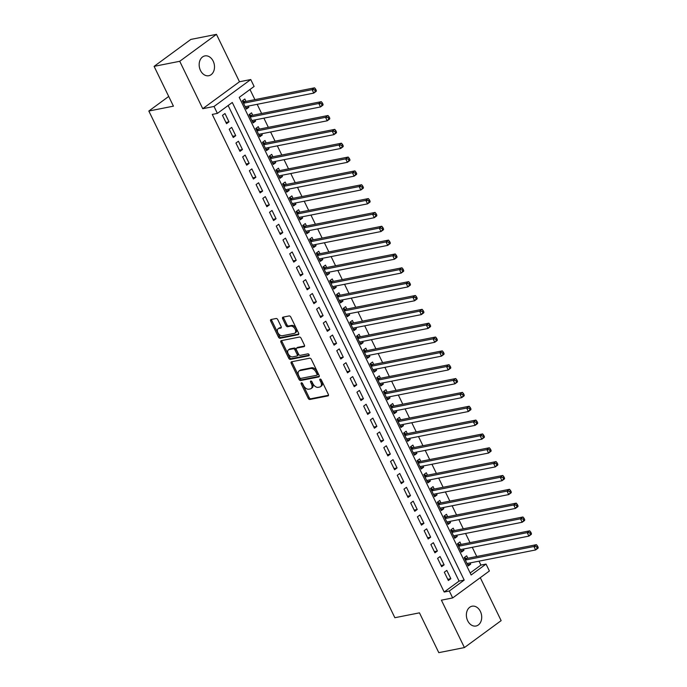 <?xml version="1.0" encoding="UTF-8"?>
<svg xmlns="http://www.w3.org/2000/svg" width="687" height="687" viewBox="0 0 687 687"><rect width="100%" height="100%" fill="white"/><g stroke="black" fill="none" stroke-linecap="round" stroke-linejoin="round"><path stroke-width="1.03" d="M301.43 382.796A1.082 0.678 -126.3 0 0 301.189 383.887L308.205 398.323A1.546 0.97 -126.3 0 0 309.871 399.482L327.982 395.901A1.546 0.97 -126.3 0 0 328.231 395.789A1.546 0.97 -126.3 0 0 328.326 394.347L321.318 379.902A1.082 0.678 -126.3 0 0 319.902 380.186L320.812 382.049A4.955 3.1 -126.3 0 1 320.52 386.687A4.955 3.1 -126.3 0 1 319.704 387.039L318.193 387.339A4.955 3.1 -126.3 0 1 312.868 383.629L311.958 381.757A1.082 0.678 -126.3 0 0 310.55 382.032L311.451 383.904A4.955 3.1 -126.3 0 1 311.168 388.533A4.955 3.1 -126.3 0 1 310.344 388.894L308.841 389.185A4.955 3.1 -126.3 0 1 303.508 385.476L302.598 383.612A1.082 0.678 -126.3 0 0 301.43 382.796M302.125 383.02A1.082 0.678 -126.3 0 0 302.186 383.157L309.193 397.601A1.546 0.97 -126.3 0 0 310.859 398.761L328.515 395.265M320.838 379.318A1.082 0.678 -126.3 0 0 320.898 379.456L321.808 381.328L320.812 382.049M311.477 381.165A1.082 0.678 -126.3 0 0 311.537 381.311L312.448 383.174L311.451 383.904M200.484 70.478A10.09 7.566 78.8 0 0 208.788 75.716A10.09 7.566 78.8 0 0 213.185 61.16A10.09 7.566 78.8 0 0 204.872 55.913A10.09 7.566 78.8 0 0 200.484 70.478M467.692 620.773A10.09 7.566 78.8 0 0 476.005 626.012A10.09 7.566 78.8 0 0 480.393 611.456A10.09 7.566 78.8 0 0 472.081 606.209A10.09 7.566 78.8 0 0 467.692 620.773M277.78 319.67A1.546 0.97 -126.3 0 0 276.114 318.51L271.039 319.515A1.546 0.97 -126.3 0 0 270.781 319.627A1.546 0.97 -126.3 0 0 270.687 321.078L278.475 337.111A1.546 0.97 -126.3 0 0 280.141 338.27L298.252 334.681A1.546 0.97 -126.3 0 0 298.51 334.569A1.546 0.97 -126.3 0 0 298.596 333.126L290.816 317.093A1.546 0.97 -126.3 0 0 289.15 315.934L283.01 317.145A1.546 0.97 -126.3 0 0 282.752 317.257A1.546 0.97 -126.3 0 0 282.666 318.708L285.998 325.569A1.546 0.97 -126.3 0 0 287.664 326.729L290.704 326.127A4.139 2.593 -126.3 0 1 294.886 328.712A4.139 2.593 -126.3 0 1 294.921 333.101A4.139 2.593 -126.3 0 1 294.234 333.393L282.314 335.754A4.139 2.593 -126.3 0 1 278.132 333.161A4.139 2.593 -126.3 0 1 278.098 328.781A4.139 2.593 -126.3 0 1 278.785 328.48L280.768 328.094A1.546 0.97 -126.3 0 0 281.026 327.982A1.546 0.97 -126.3 0 0 281.112 326.531L277.78 319.67M217.393 113.398L214.026 106.468L250.755 79.537L254.113 86.459L239.231 97.374L471.145 574.993L486.035 564.07L489.393 570.991L452.673 597.93L449.307 591.009L464.197 580.086L232.283 102.475L217.393 113.398L212.266 114.411L444.18 592.022L449.307 591.009M452.673 597.93L441.397 600.163L464.421 647.575L438.795 652.65L419.465 612.847L394.862 617.716L148.83 111.028L173.433 106.159L154.103 66.364L179.728 61.289L202.751 108.701L214.026 106.468M291.554 361.774A1.546 0.97 -126.3 0 0 291.305 361.886A1.546 0.97 -126.3 0 0 291.211 363.337L299 379.37A1.546 0.97 -126.3 0 0 300.666 380.529L318.777 376.948A1.546 0.97 -126.3 0 0 319.034 376.837A1.546 0.97 -126.3 0 0 319.12 375.385L311.331 359.353A1.546 0.97 -126.3 0 0 309.665 358.193L291.554 361.774M288.738 358.236L280.949 342.203A1.546 0.97 -126.3 0 1 281.043 340.761A1.546 0.97 -126.3 0 1 281.301 340.649L299.412 337.059A1.546 0.97 -126.3 0 1 301.078 338.219L304.41 345.08A1.546 0.97 -126.3 0 1 304.315 346.531A1.546 0.97 -126.3 0 1 304.058 346.643L296.715 348.094A1.546 0.97 -126.3 0 0 296.458 348.206A1.546 0.97 -126.3 0 0 296.372 349.657L298.579 354.209A1.546 0.97 -126.3 0 0 300.245 355.368L307.888 353.848A1.082 0.678 -126.3 0 1 308.815 355.754L290.403 359.395A1.546 0.97 -126.3 0 1 288.738 358.236L289.725 357.515L281.945 341.473L280.949 342.203M154.103 66.364L190.831 39.425L216.457 34.35L179.728 61.289M464.421 647.575L501.141 620.636L480.282 577.681M248.265 106.073L248.849 107.284L245.783 107.893M245.998 101.401L244.821 98.98L242.339 100.8L246.375 109.104L248.849 107.284M254.989 119.916L255.573 121.127L252.507 121.736M252.722 115.244L251.545 112.823L249.063 114.643L253.091 122.947L255.573 121.127M261.713 133.759L262.297 134.97L259.231 135.579M259.437 129.087L258.26 126.666L255.779 128.486L259.815 136.79L262.297 134.97M268.428 147.602L269.021 148.813L265.946 149.423M266.161 142.93L264.984 140.509L262.503 142.329L266.539 150.633L269.021 148.813M275.152 161.454L275.745 162.656L272.67 163.266M272.885 156.773L271.708 154.352L269.227 156.172L273.263 164.476L275.745 162.656M281.876 175.297L282.46 176.507L279.394 177.109M279.609 170.616L278.433 168.195L275.951 170.015L279.978 178.328L282.46 176.507M288.6 189.14L289.184 190.351L286.118 190.952M286.333 184.468L285.157 182.038L282.675 183.858L286.702 192.171L289.184 190.351M295.324 202.983L295.908 204.194L292.842 204.803M293.048 198.311L291.872 195.889L289.39 197.701L293.426 206.014L295.908 204.194M302.04 216.826L302.632 218.037L299.558 218.646M299.772 212.154L298.596 209.733L296.114 211.553L300.15 219.857L302.632 218.037M308.764 230.669L309.356 231.88L306.282 232.489M306.496 225.997L305.32 223.576L302.838 225.396L306.874 233.7L309.356 231.88M315.488 244.512L316.072 245.723L313.006 246.332M313.22 239.84L312.044 237.419L309.562 239.239L313.59 247.543L316.072 245.723M322.212 258.355L322.796 259.566L319.73 260.175M319.944 253.683L318.768 251.262L316.286 253.082L320.314 261.386L322.796 259.566M328.936 272.198L329.52 273.409L326.445 274.019M326.66 267.526L325.483 265.105L323.002 266.925L327.038 275.229L329.52 273.409M335.651 286.041L336.244 287.252L333.169 287.862M333.384 281.369L332.207 278.948L329.726 280.768L333.762 289.072L336.244 287.252M342.375 299.893L342.968 301.095L339.893 301.705M340.108 295.212L338.931 292.791L336.45 294.611L340.486 302.915L342.968 301.095M349.099 313.736L349.683 314.947L346.617 315.548M346.832 309.056L345.655 306.634L343.174 308.454L347.201 316.767L349.683 314.947M355.823 327.579L356.407 328.79L353.341 329.391M353.547 322.907L352.379 320.477L349.898 322.297L353.925 330.61L356.407 328.79M362.547 341.422L363.131 342.633L360.057 343.242M360.271 336.75L359.095 334.329L356.613 336.141L360.649 344.453L363.131 342.633M369.262 355.265L369.855 356.476L366.781 357.085M366.995 350.593L365.819 348.172L363.337 349.992L367.373 358.296L369.855 356.476M375.987 369.108L376.579 370.319L373.505 370.928M373.719 364.436L372.543 362.015L370.061 363.835L374.097 372.139L376.579 370.319M382.711 382.951L383.294 384.162L380.229 384.772M380.443 378.279L379.267 375.858L376.785 377.678L380.813 385.982L383.294 384.162M389.435 396.794L390.018 398.005L386.953 398.615M387.159 392.122L385.982 389.701L383.509 391.521L387.537 399.825L390.018 398.005M396.159 410.637L396.743 411.848L393.668 412.458M393.883 405.965L392.706 403.544L390.225 405.364L394.261 413.668L396.743 411.848M402.874 424.48L403.467 425.691L400.392 426.301M400.607 419.809L399.43 417.387L396.949 419.207L400.985 427.512L403.467 425.691M409.598 438.332L410.191 439.534L407.116 440.144M407.331 433.652L406.154 431.23L403.673 433.05L407.709 441.355L410.191 439.534M416.322 452.175L416.906 453.386L413.84 453.987M414.055 447.495L412.878 445.073L410.397 446.893L414.424 455.206L416.906 453.386M423.046 466.018L423.63 467.229L420.564 467.83M420.77 461.346L419.594 458.916L417.112 460.737L421.148 469.049L423.63 467.229M429.761 479.861L430.354 481.072L427.28 481.681M427.494 475.189L426.318 472.768L423.836 474.58L427.872 482.892L430.354 481.072M436.485 493.704L437.078 494.915L434.004 495.525M434.218 489.032L433.042 486.611L430.56 488.431L434.596 496.735L437.078 494.915M443.209 507.547L443.793 508.758L440.728 509.368M440.942 502.875L439.766 500.454L437.284 502.274L441.32 510.578L443.793 508.758M449.933 521.39L450.517 522.601L447.452 523.211M447.666 516.718L446.49 514.297L444.008 516.117L448.036 524.421L450.517 522.601M456.657 535.233L457.241 536.444L454.176 537.054M454.382 530.562L453.205 528.14L450.724 529.96L454.76 538.264L457.241 536.444M463.373 549.076L463.965 550.287L460.891 550.897M461.106 544.405L459.929 541.983L457.448 543.803L461.484 552.108L463.965 550.287M444.317 572.211L448.353 580.515L450.835 578.694L446.799 570.39L444.317 572.211M437.602 558.368L441.629 566.672L444.111 564.851L440.084 556.547L437.602 558.368M430.878 544.525L434.914 552.829L437.387 551.008L433.36 542.704L430.878 544.525M424.154 530.673L428.19 538.986L430.672 537.165L426.636 528.853L424.154 530.673M417.43 516.83L421.466 525.143L423.948 523.322L419.912 515.01L417.43 516.83M410.706 502.987L414.742 511.291L417.224 509.479L413.188 501.167L410.706 502.987M403.99 489.144L408.018 497.448L410.5 495.628L406.472 487.323L403.99 489.144M397.266 475.301L401.302 483.605L403.776 481.785L399.748 473.48L397.266 475.301M390.542 461.458L394.578 469.762L397.06 467.941L393.024 459.637L390.542 461.458M383.818 447.615L387.854 455.919L390.336 454.098L386.3 445.794L383.818 447.615M377.094 433.772L381.13 442.076L383.612 440.255L379.576 431.951L377.094 433.772M370.379 419.929L374.406 428.233L376.888 426.412L372.861 418.108L370.379 419.929M363.655 406.086L367.691 414.39L370.173 412.569L366.137 404.265L363.655 406.086M356.931 392.234L360.967 400.547L363.449 398.726L359.413 390.414L356.931 392.234M350.207 378.391L354.243 386.704L356.725 384.883L352.689 376.57L350.207 378.391M343.491 364.548L347.519 372.852L350.001 371.04L345.965 362.727L343.491 364.548M336.767 350.705L340.795 359.009L343.277 357.188L339.249 348.884L336.767 350.705M330.043 336.862L334.08 345.166L336.561 343.345L332.525 335.041L330.043 336.862M323.319 323.019L327.356 331.323L329.837 329.502L325.801 321.198L323.319 323.019M316.595 309.176L320.631 317.48L323.113 315.659L319.077 307.355L316.595 309.176M309.88 295.333L313.907 303.637L316.389 301.816L312.362 293.512L309.88 295.333M303.156 281.49L307.183 289.794L309.665 287.973L305.638 279.669L303.156 281.49M296.432 267.647L300.468 275.951L302.95 274.13L298.914 265.826L296.432 267.647M289.708 253.795L293.744 262.108L296.226 260.287L292.19 251.974L289.708 253.795M282.984 239.952L287.02 248.265L289.502 246.444L285.466 238.131L282.984 239.952M276.268 226.109L280.296 234.413L282.778 232.601L278.75 224.288L276.268 226.109M269.544 212.266L273.572 220.57L276.054 218.749L272.026 210.445L269.544 212.266M262.82 198.423L266.857 206.727L269.338 204.906L265.302 196.602L262.82 198.423M256.096 184.58L260.133 192.884L262.614 191.063L258.578 182.759L256.096 184.58M249.372 170.737L253.409 179.041L255.89 177.22L251.854 168.916L249.372 170.737M242.657 156.894L246.685 165.198L249.166 163.377L245.139 155.073L242.657 156.894M235.933 143.051L239.969 151.355L242.442 149.534L238.415 141.23L235.933 143.051M229.209 129.208L233.245 137.512L235.727 135.691L231.691 127.387L229.209 129.208M444.18 592.022L459.071 581.099L228.136 105.515M229.003 121.848L224.967 113.535L222.485 115.356L226.521 123.669L229.003 121.848L225.929 122.458M470.166 572.967L480.909 565.083L479.002 561.159M476.735 556.487L472.278 547.316M470.011 542.644L465.554 533.473M463.287 528.801L458.839 519.63M456.563 514.958L452.115 505.787M449.848 501.115L445.391 491.944M443.124 487.272L438.667 478.1M436.4 473.42L431.943 464.257M429.676 459.577L425.227 450.406M422.952 445.734L418.503 436.563M416.236 431.891L411.779 422.72M409.512 418.048L405.055 408.877M402.788 404.205L398.331 395.034M396.064 390.362L391.616 381.191M389.34 376.519L384.892 367.347M382.625 362.676L378.168 353.504M375.901 348.833L371.444 339.661M369.177 334.981L364.728 325.818M362.453 321.138L358.004 311.967M355.729 307.295L351.28 298.124M349.013 293.452L344.556 284.281M342.289 279.609L337.832 270.438M335.565 265.766L331.117 256.595M328.841 251.923L324.393 242.751M322.126 238.08L317.669 228.908M315.402 224.237L310.945 215.065M308.678 210.394L304.221 201.222M301.954 196.542L297.505 187.379M295.23 182.699L290.781 173.528M288.514 168.856L284.057 159.685M281.79 155.013L277.333 145.842M275.066 141.17L270.609 131.998M268.342 127.327L263.894 118.155M261.618 113.484L257.17 104.312M254.903 99.641L249.974 89.49M467.83 558.248L466.653 555.826L464.172 557.646L468.208 565.951L470.689 564.13L470.097 562.919M168.71 96.446L148.83 111.028M202.751 108.701L239.48 81.762L216.457 34.35M239.48 81.762L250.755 79.537M480.909 565.083L486.035 564.07M459.071 581.099L464.197 580.086M470.689 564.13L467.615 564.74M450.835 578.694L447.769 579.304M444.111 564.851L441.045 565.461M437.387 551.008L434.321 551.618M430.672 537.165L427.597 537.766M423.948 523.322L420.873 523.923M417.224 509.479L414.158 510.08M410.5 495.628L407.434 496.237M403.776 481.785L400.71 482.394M397.06 467.941L393.986 468.551M390.336 454.098L387.262 454.708M383.612 440.255L380.546 440.865M376.888 426.412L373.822 427.022M370.173 412.569L367.098 413.179M363.449 398.726L360.374 399.327M356.725 384.883L353.65 385.484M350.001 371.04L346.935 371.641M343.277 357.188L340.211 357.798M336.561 343.345L333.487 343.955M329.837 329.502L326.763 330.112M323.113 315.659L320.039 316.269M316.389 301.816L313.324 302.426M309.665 287.973L306.6 288.583M302.95 274.13L299.875 274.74M296.226 260.287L293.151 260.888M289.502 246.444L286.427 247.045M282.778 232.601L279.712 233.202M276.054 218.749L272.988 219.359M269.338 204.906L266.264 205.516M262.614 191.063L259.54 191.673M255.89 177.22L252.825 177.83M249.166 163.377L246.101 163.987M242.442 149.534L239.377 150.144M235.727 135.691L232.653 136.301M311.168 388.533L312.156 387.812A4.955 3.1 -126.3 0 0 312.448 383.174M320.52 386.687L321.516 385.957A4.955 3.1 -126.3 0 0 321.808 381.328M292.018 361.688A1.546 0.97 -126.3 0 0 292.207 362.607L299.987 378.64A1.546 0.97 -126.3 0 0 301.653 379.799L319.309 376.304M299.678 377.592A1.082 0.678 -126.3 0 0 300.846 378.408L316.741 375.265A1.082 0.678 -126.3 0 0 316.982 374.175L316.029 372.199A4.955 3.1 -126.3 0 0 310.696 368.49L299.833 370.637A4.955 3.1 -126.3 0 0 299.017 370.997A4.955 3.1 -126.3 0 0 298.725 375.626L299.678 377.592M317.738 374.535A1.082 0.678 -126.3 0 0 317.978 373.445L316.982 374.175M299.017 370.997L300.004 370.267A4.955 3.1 -126.3 0 1 300.82 369.915L311.692 367.76A4.955 3.1 -126.3 0 1 317.025 371.469L317.978 373.445M281.756 340.554A1.546 0.97 -126.3 0 0 281.945 341.473M304.599 346.008L297.711 347.364A1.546 0.97 -126.3 0 0 297.454 347.476A1.546 0.97 -126.3 0 0 297.273 347.691M309.193 355.145L291.391 358.674L290.403 359.395M289.09 349.606A4.139 2.593 -126.3 0 0 288.411 349.898A4.139 2.593 -126.3 0 0 288.446 354.277A4.139 2.593 -126.3 0 0 292.619 356.871L296.827 356.046A1.546 0.97 -126.3 0 0 297.076 355.935A1.546 0.97 -126.3 0 0 297.17 354.483L294.963 349.932A1.546 0.97 -126.3 0 0 293.297 348.773L289.09 349.606L290.086 348.876A4.139 2.593 -126.3 0 0 289.399 349.168L288.411 349.898M297.815 355.316A1.546 0.97 -126.3 0 0 298.072 355.205A1.546 0.97 -126.3 0 0 298.167 353.753L297.17 354.483M290.086 348.876L294.285 348.043A1.546 0.97 -126.3 0 1 295.951 349.202L298.167 353.753M289.725 357.515A1.546 0.97 -126.3 0 0 291.391 358.674M278.098 328.781L279.094 328.051A4.139 2.593 -126.3 0 1 279.772 327.759L281.301 327.45M294.921 333.101L295.917 332.371A4.139 2.593 -126.3 0 0 295.874 327.991A4.139 2.593 -126.3 0 0 291.7 325.398L290.704 326.127M283.465 317.059A1.546 0.97 -126.3 0 0 283.654 317.978L286.986 324.839A1.546 0.97 -126.3 0 0 288.652 325.999L291.7 325.398M271.494 319.429A1.546 0.97 -126.3 0 0 271.683 320.348L279.472 336.381A1.546 0.97 -126.3 0 0 281.138 337.54L298.785 334.045M467.031 563.529L535.602 549.961L533.928 546.5L536.41 544.679L467.005 558.411A1.58 0.988 53.7 0 1 466.576 558.385L464.214 557.741M536.504 546.723L537.174 548.106L538.17 547.384L537.5 545.993L536.504 546.723L533.928 546.5L465.348 560.068M538.17 547.384L538.084 548.14L535.602 549.961L537.174 548.106M536.41 544.679L537.5 545.993M460.307 549.686L528.887 536.109L527.204 532.648L529.686 530.836L460.29 544.568A1.58 0.988 53.7 0 1 459.852 544.542L457.499 543.898M529.78 532.88L530.458 534.263L531.446 533.541L530.776 532.15L529.78 532.88L527.204 532.648L458.624 546.225M531.446 533.541L531.36 534.297L528.887 536.109L530.458 534.263M529.686 530.836L530.776 532.15M453.583 535.843L522.163 522.266L520.48 518.805L522.962 516.985L453.566 530.725A1.58 0.988 53.7 0 1 453.137 530.699L450.775 530.055M523.065 519.037L523.734 520.42L524.722 519.69L524.052 518.307L523.065 519.037L520.48 518.805L451.9 532.382M524.722 519.69L524.645 520.445L522.163 522.266L523.734 520.42M522.962 516.985L524.052 518.307M446.859 522L515.439 508.423L513.756 504.962L516.238 503.142L446.842 516.882A1.58 0.988 53.7 0 1 446.413 516.856L444.051 516.212M516.341 505.194L517.01 506.577L518.007 505.847L517.328 504.464L516.341 505.194L513.756 504.962L445.185 518.539M518.007 505.847L517.921 506.602L515.439 508.423L517.01 506.577M516.238 503.142L517.328 504.464M440.144 508.157L508.715 494.58L507.032 491.119L509.514 489.299L440.118 503.039A1.58 0.988 53.7 0 1 439.689 503.013L437.327 502.369M509.617 491.351L510.286 492.734L511.283 492.004L510.613 490.621L509.617 491.351L507.032 491.119L438.461 504.696M511.283 492.004L511.197 492.759L508.715 494.58L510.286 492.734M509.514 489.299L510.613 490.621M433.42 494.314L501.991 480.737L500.316 477.276L502.798 475.456L433.403 489.196A1.58 0.988 53.7 0 1 432.965 489.17L430.603 488.526M502.893 477.508L503.562 478.891L504.559 478.161L503.889 476.778L502.893 477.508L500.316 477.276L431.737 490.853M504.559 478.161L504.473 478.916L501.991 480.737L503.562 478.891M502.798 475.456L503.889 476.778M426.696 480.471L495.275 466.894L493.592 463.433L496.074 461.612L426.679 475.352A1.58 0.988 53.7 0 1 426.249 475.327L423.888 474.683M496.169 463.665L496.847 465.047L497.835 464.318L497.165 462.935L496.169 463.665L493.592 463.433L425.013 477.01M497.835 464.318L497.757 465.073L495.275 466.894L496.847 465.047M496.074 461.612L497.165 462.935M419.972 466.628L488.551 453.051L486.868 449.59L489.35 447.769L419.955 461.501A1.58 0.988 53.7 0 1 419.525 461.484L417.164 460.831M489.453 449.813L490.123 451.204L491.111 450.474L490.441 449.092L489.453 449.813L486.868 449.59L418.289 463.158M491.111 450.474L491.033 451.23L488.551 453.051L490.123 451.204M489.35 447.769L490.441 449.092M413.248 452.776L481.827 439.208L480.144 435.747L482.626 433.926L413.231 447.658A1.58 0.988 53.7 0 1 412.801 447.641L410.44 446.988M482.729 435.97L483.399 437.361L484.395 436.631L483.717 435.249L482.729 435.97L480.144 435.747L411.573 449.315M484.395 436.631L484.309 437.387L481.827 439.208L483.399 437.361M482.626 433.926L483.717 435.249M406.532 438.933L475.103 425.365L473.42 421.904L475.902 420.083L406.506 433.815A1.58 0.988 53.7 0 1 406.077 433.789L403.716 433.145M476.005 422.127L476.675 423.51L477.671 422.788L477.001 421.397L476.005 422.127L473.42 421.904L404.849 435.472M477.671 422.788L477.585 423.544L475.103 425.365L476.675 423.51M475.902 420.083L477.001 421.397M399.808 425.09L468.379 411.522L466.705 408.061L469.187 406.24L399.791 419.972A1.58 0.988 53.7 0 1 399.353 419.946L396.992 419.302M469.281 408.284L469.96 409.667L470.947 408.945L470.277 407.554L469.281 408.284L466.705 408.061L398.125 421.629M470.947 408.945L470.861 409.701L468.379 411.522L469.96 409.667M469.187 406.24L470.277 407.554M393.084 411.247L461.664 397.67L459.981 394.209L462.463 392.397L393.067 406.129A1.58 0.988 53.7 0 1 392.638 406.103L390.276 405.459M462.557 394.441L463.236 395.824L464.223 395.102L463.553 393.711L462.557 394.441L459.981 394.209L391.401 407.786M464.223 395.102L464.146 395.858L461.664 397.67L463.236 395.824M462.463 392.397L463.553 393.711M386.36 397.404L454.94 383.827L453.257 380.366L455.739 378.546L386.343 392.286A1.58 0.988 53.7 0 1 385.914 392.26L383.552 391.616M455.842 380.598L456.512 381.981L457.508 381.251L456.829 379.868L455.842 380.598L453.257 380.366L384.686 393.943M457.508 381.251L457.422 382.006L454.94 383.827L456.512 381.981M455.739 378.546L456.829 379.868M379.636 383.561L448.216 369.984L446.533 366.523L449.015 364.703L379.619 378.443A1.58 0.988 53.7 0 1 379.19 378.417L376.828 377.773M449.118 366.755L449.787 368.138L450.784 367.408L450.105 366.025L449.118 366.755L446.533 366.523L377.962 380.1M450.784 367.408L450.698 368.163L448.216 369.984L449.787 368.138M449.015 364.703L450.105 366.025M372.921 369.718L441.492 356.141L439.817 352.68L442.291 350.859L372.895 364.599A1.58 0.988 53.7 0 1 372.466 364.574L370.104 363.93M442.394 352.912L443.063 354.294L444.06 353.565L443.39 352.182L442.394 352.912L439.817 352.68L371.238 366.257M444.06 353.565L443.974 354.32L441.492 356.141L443.063 354.294M442.291 350.859L443.39 352.182M366.197 355.875L434.768 342.298L433.093 338.837L435.575 337.016L366.18 350.756A1.58 0.988 53.7 0 1 365.742 350.731L363.389 350.087M435.67 339.069L436.348 340.451L437.336 339.722L436.666 338.339L435.67 339.069L433.093 338.837L364.514 352.414M437.336 339.722L437.25 340.477L434.768 342.298L436.348 340.451M435.575 337.016L436.666 338.339M359.473 342.032L428.053 328.455L426.369 324.994L428.851 323.173L359.456 336.913A1.58 0.988 53.7 0 1 359.026 336.888L356.665 336.244M428.946 325.226L429.624 326.608L430.612 325.878L429.942 324.496L428.946 325.226L426.369 324.994L357.79 338.571M430.612 325.878L430.534 326.634L428.053 328.455L429.624 326.608M428.851 323.173L429.942 324.496M352.749 328.188L421.329 314.612L419.645 311.151L422.127 309.33L352.732 323.062A1.58 0.988 53.7 0 1 352.302 323.045L349.941 322.392M422.23 311.374L422.9 312.765L423.896 312.035L423.218 310.653L422.23 311.374L419.645 311.151L351.074 324.728M423.896 312.035L423.81 312.791L421.329 314.612L422.9 312.765M422.127 309.33L423.218 310.653M346.025 314.337L414.605 300.769L412.921 297.308L415.403 295.487L346.008 309.219A1.58 0.988 53.7 0 1 345.578 309.202L343.217 308.549M415.506 297.531L416.176 298.922L417.172 298.192L416.494 296.81L415.506 297.531L412.921 297.308L344.35 310.876M417.172 298.192L417.086 298.948L414.605 300.769L416.176 298.922M415.403 295.487L416.494 296.81M339.309 300.494L407.88 286.926L406.206 283.465L408.679 281.644L339.284 295.376A1.58 0.988 53.7 0 1 338.854 295.35L336.493 294.706M408.782 283.688L409.452 285.071L410.448 284.349L409.778 282.967L408.782 283.688L406.206 283.465L337.626 297.033M410.448 284.349L410.362 285.105L407.88 286.926L409.452 285.071M408.679 281.644L409.778 282.967M332.585 286.651L401.156 273.082L399.482 269.622L401.964 267.801L332.568 281.533A1.58 0.988 53.7 0 1 332.13 281.507L329.777 280.863M402.058 269.845L402.737 271.228L403.724 270.506L403.054 269.115L402.058 269.845L399.482 269.622L330.902 283.19M403.724 270.506L403.638 271.262L401.156 273.082L402.737 271.228M401.964 267.801L403.054 269.115M325.861 272.808L394.441 259.239L392.758 255.77L395.24 253.958L325.844 267.69A1.58 0.988 53.7 0 1 325.415 267.664L323.053 267.02M395.343 256.002L396.013 257.385L397 256.663L396.33 255.272L395.343 256.002L392.758 255.77L324.178 269.347M397 256.663L396.923 257.419L394.441 259.239L396.013 257.385M395.24 253.958L396.33 255.272M319.137 258.965L387.717 245.388L386.034 241.927L388.516 240.107L319.12 253.847A1.58 0.988 53.7 0 1 318.691 253.821L316.329 253.177M388.619 242.159L389.289 243.542L390.285 242.812L389.606 241.429L388.619 242.159L386.034 241.927L317.463 255.504M390.285 242.812L390.199 243.567L387.717 245.388L389.289 243.542M388.516 240.107L389.606 241.429M312.413 245.122L380.993 231.545L379.31 228.084L381.792 226.263L312.396 240.003A1.58 0.988 53.7 0 1 311.967 239.978L309.605 239.334M381.895 228.316L382.565 229.698L383.561 228.969L382.891 227.586L381.895 228.316L379.31 228.084L310.739 241.661M383.561 228.969L383.475 229.724L380.993 231.545L382.565 229.698M381.792 226.263L382.891 227.586M305.698 231.279L374.269 217.702L372.594 214.241L375.076 212.42L305.672 226.16A1.58 0.988 53.7 0 1 305.243 226.135L302.881 225.491M375.171 214.473L375.841 215.855L376.837 215.125L376.167 213.743L375.171 214.473L372.594 214.241L304.015 227.818M376.837 215.125L376.751 215.881L374.269 217.702L375.841 215.855M375.076 212.42L376.167 213.743M298.974 217.435L367.545 203.859L365.87 200.398L368.352 198.577L298.957 212.317A1.58 0.988 53.7 0 1 298.519 212.292L296.166 211.648M368.447 200.63L369.125 202.012L370.113 201.282L369.443 199.9L368.447 200.63L365.87 200.398L297.291 213.975M370.113 201.282L370.027 202.038L367.545 203.859L369.125 202.012M368.352 198.577L369.443 199.9M292.25 203.592L360.83 190.016L359.146 186.555L361.628 184.734L292.233 198.474A1.58 0.988 53.7 0 1 291.803 198.449L289.442 197.804M361.731 186.787L362.401 188.169L363.389 187.439L362.719 186.057L361.731 186.787L359.146 186.555L290.567 200.132M363.389 187.439L363.311 188.195L360.83 190.016L362.401 188.169M361.628 184.734L362.719 186.057M285.526 189.749L354.106 176.173L352.422 172.712L354.904 170.891L285.509 184.623A1.58 0.988 53.7 0 1 285.079 184.605L282.718 183.953M355.007 172.935L355.677 174.326L356.673 173.596L355.995 172.214L355.007 172.935L352.422 172.712L283.851 186.289M356.673 173.596L356.587 174.352L354.106 176.173L355.677 174.326M354.904 170.891L355.995 172.214M278.81 175.898L347.382 162.33L345.698 158.869L348.18 157.048L278.785 170.78A1.58 0.988 53.7 0 1 278.355 170.762L275.994 170.11M348.283 159.092L348.953 160.483L349.949 159.753L349.279 158.371L348.283 159.092L345.698 158.869L277.127 172.437M349.949 159.753L349.863 160.509L347.382 162.33L348.953 160.483M348.18 157.048L349.279 158.371M272.086 162.055L340.658 148.486L338.983 145.026L341.465 143.205L272.061 156.937A1.58 0.988 53.7 0 1 271.631 156.911L269.27 156.267M341.559 145.249L342.229 146.64L343.225 145.91L342.555 144.528L341.559 145.249L338.983 145.026L270.403 158.594M343.225 145.91L343.139 146.666L340.658 148.486L342.229 146.64M341.465 143.205L342.555 144.528M265.362 148.212L333.942 134.643L332.259 131.183L334.741 129.362L265.345 143.094A1.58 0.988 53.7 0 1 264.907 143.068L262.554 142.424M334.835 131.406L335.514 132.789L336.501 132.067L335.831 130.676L334.835 131.406L332.259 131.183L263.679 144.751M336.501 132.067L336.415 132.823L333.942 134.643L335.514 132.789M334.741 129.362L335.831 130.676M258.638 134.369L327.218 120.8L325.535 117.331L328.017 115.519L258.621 129.25A1.58 0.988 53.7 0 1 258.192 129.225L255.83 128.581M328.12 117.563L328.79 118.945L329.777 118.224L329.107 116.833L328.12 117.563L325.535 117.331L256.955 130.908M329.777 118.224L329.7 118.98L327.218 120.8L328.79 118.945M328.017 115.519L329.107 116.833M251.914 120.526L320.494 106.949L318.811 103.488L321.293 101.667L251.897 115.407A1.58 0.988 53.7 0 1 251.468 115.382L249.106 114.738M321.396 103.72L322.066 105.102L323.062 104.372L322.383 102.99L321.396 103.72L318.811 103.488L250.24 117.065M323.062 104.372L322.976 105.128L320.494 106.949L322.066 105.102M321.293 101.667L322.383 102.99M245.199 106.683L313.77 93.106L312.087 89.645L314.569 87.824L245.173 101.564A1.58 0.988 53.7 0 1 244.744 101.539L242.382 100.895M314.672 89.877L315.342 91.259L316.338 90.529L315.668 89.147L314.672 89.877L312.087 89.645L243.516 103.222M316.338 90.529L316.252 91.285L313.77 93.106L315.342 91.259M314.569 87.824L315.668 89.147M302.186 383.157L301.189 383.887M320.898 379.456L319.902 380.186M311.537 381.311L310.55 382.032M328.42 395.583L327.982 395.901M310.859 398.761L309.871 399.482M309.193 397.601L308.205 398.323M319.215 376.622L318.777 376.948M301.653 379.799L300.666 380.529M299.987 378.64L299 379.37M292.207 362.607L291.211 363.337M317.025 371.469L316.029 372.199M311.692 367.76L310.696 368.49M300.82 369.915L299.833 370.637M304.496 346.317L304.058 346.643M297.711 347.364L296.715 348.094M295.951 349.202L294.963 349.932M294.285 348.043L293.297 348.773M281.206 327.768L280.768 328.094M279.772 327.759L278.785 328.48M288.652 325.999L287.664 326.729M286.986 324.839L285.998 325.569M283.654 317.978L282.666 318.708M298.69 334.363L298.252 334.681M281.138 337.54L280.141 338.27M279.472 336.381L278.475 337.111M271.683 320.348L270.687 321.078M467.005 558.411L465.193 559.742M466.576 558.385L465.073 559.493M460.29 544.568L458.469 545.899M459.852 544.542L458.349 545.65M453.566 530.725L451.745 532.056M453.137 530.699L451.625 531.807M446.842 516.882L445.021 518.213M446.413 516.856L444.901 517.964M440.118 503.039L438.306 504.37M439.689 503.013L438.177 504.121M433.403 489.196L431.582 490.527M432.965 489.17L431.462 490.278M426.679 475.352L424.858 476.684M426.249 475.327L424.738 476.434M419.955 461.501L418.134 462.84M419.525 461.484L418.014 462.591M413.231 447.658L411.41 448.997M412.801 447.641L411.29 448.74M406.506 433.815L404.695 435.154M406.077 433.789L404.566 434.897M399.791 419.972L397.971 421.303M399.353 419.946L397.85 421.054M393.067 406.129L391.247 407.46M392.638 406.103L391.126 407.211M386.343 392.286L384.522 393.617M385.914 392.26L384.402 393.368M379.619 378.443L377.798 379.774M379.19 378.417L377.678 379.525M372.895 364.599L371.083 365.931M372.466 364.574L370.954 365.682M366.18 350.756L364.359 352.087M365.742 350.731L364.239 351.838M359.456 336.913L357.635 338.244M359.026 336.888L357.515 337.995M352.732 323.062L350.911 324.401M352.302 323.045L350.791 324.152M346.008 309.219L344.187 310.558M345.578 309.202L344.067 310.301M339.284 295.376L337.472 296.715M338.854 295.35L337.343 296.458M332.568 281.533L330.748 282.864M332.13 281.507L330.627 282.615M325.844 267.69L324.024 269.021M325.415 267.664L323.903 268.772M319.12 253.847L317.3 255.178M318.691 253.821L317.179 254.929M312.396 240.003L310.576 241.335M311.967 239.978L310.455 241.085M305.672 226.16L303.86 227.491M305.243 226.135L303.731 227.242M298.957 212.317L297.136 213.648M298.519 212.292L297.016 213.399M292.233 198.474L290.412 199.805M291.803 198.449L290.292 199.556M285.509 184.623L283.688 185.962M285.079 184.605L283.568 185.713M278.785 170.78L276.973 172.119M278.355 170.762L276.844 171.862M272.061 156.937L270.249 158.276M271.631 156.911L270.128 158.019M265.345 143.094L263.525 144.433M264.907 143.068L263.404 144.176M258.621 129.25L256.801 130.582M258.192 129.225L256.68 130.332M251.897 115.407L250.077 116.738M251.468 115.382L249.956 116.489M245.173 101.564L243.361 102.895M244.744 101.539L243.232 102.646M317.918 374.458L316.922 375.188M297.454 347.476L296.458 348.206M298.072 355.205L297.076 355.935"/></g></svg>
